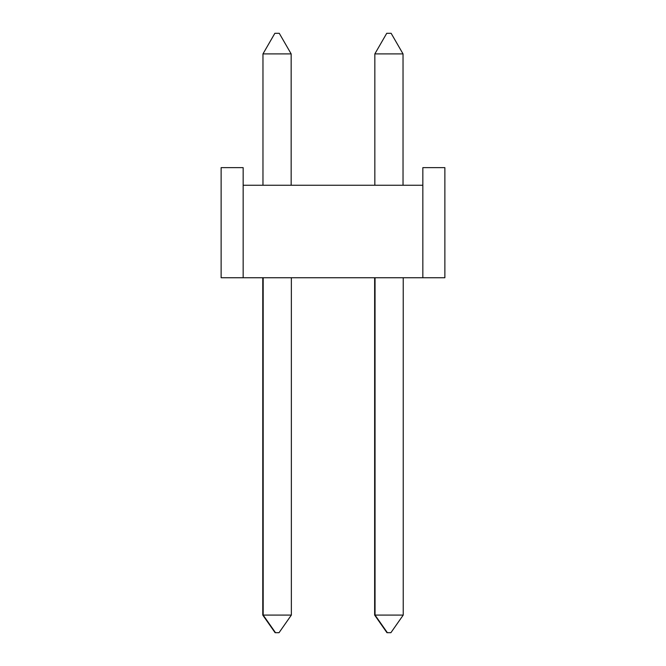 <?xml version="1.0" encoding="UTF-8"?>
<svg xmlns="http://www.w3.org/2000/svg" width="666" height="666" viewBox="0 0 666 666"><rect width="100%" height="100%" fill="white"/><g stroke="black" fill="none" stroke-linecap="round" stroke-linejoin="round"><path stroke-width="1" d="M263.178 615.084L262.77 277.739L262.77 615.084L275.108 632.7L262.77 615.084L263.178 277.739L263.178 615.084L275.508 632.7L263.178 615.084L291.358 615.084L291.358 277.739L291.358 615.084L263.178 615.084M375.041 615.084L374.642 277.739L374.642 615.084L386.971 632.7L374.642 615.084L375.041 277.739L375.041 615.084L387.379 632.7L375.041 615.084L403.23 615.084L403.23 277.739L403.23 615.084L375.041 615.084M403.03 185.248L403.03 53.896L374.841 53.896L374.841 185.248L374.841 53.896L386.73 33.3L374.841 53.896L403.03 53.896L403.03 185.248M391.133 33.3L386.73 33.3L391.133 33.3L403.03 53.896L391.133 33.3M291.159 185.248L291.159 53.896L262.97 53.896L262.97 185.248L262.97 53.896L291.159 53.896L291.159 185.248M279.27 33.3L274.867 33.3L262.97 53.896L274.867 33.3L279.27 33.3L291.159 53.896L279.27 33.3M390.892 632.7L387.379 632.7L390.892 632.7L403.23 615.084L390.892 632.7M279.029 632.7L275.508 632.7L279.029 632.7L291.358 615.084L279.029 632.7M422.843 185.248L422.843 277.739L243.157 277.739L243.157 185.248L422.843 185.248L243.157 185.248L243.157 277.739L221.129 277.739L221.129 167.632L221.129 277.739L422.843 277.739L422.843 167.632L444.871 167.632L422.843 167.632L422.843 185.248M444.871 277.739L444.871 167.632L444.871 277.739L422.843 277.739L444.871 277.739M243.157 167.632L243.157 185.248L243.157 167.632L221.129 167.632L243.157 167.632"/></g></svg>
